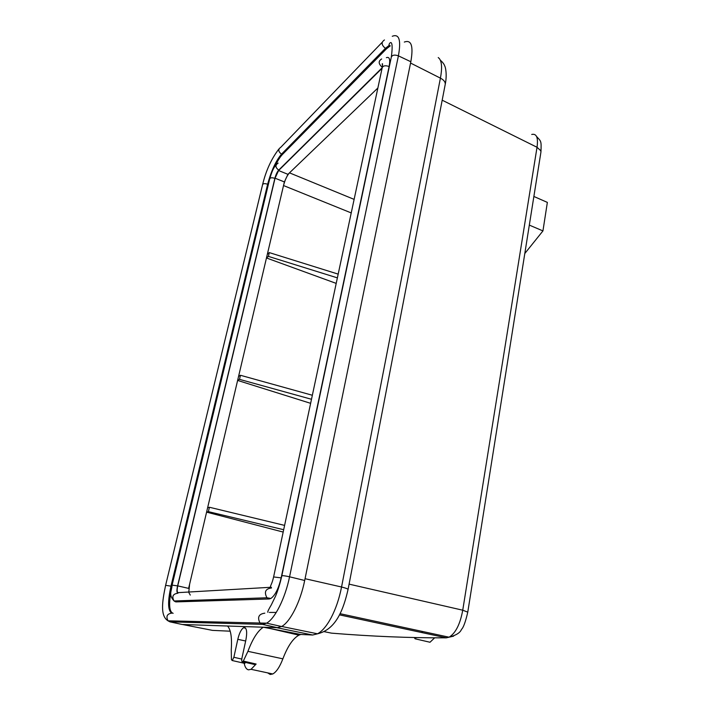 <?xml version="1.0" encoding="UTF-8"?>
<svg xmlns="http://www.w3.org/2000/svg" width="710" height="710" viewBox="0 0 710 710"><rect width="100%" height="100%" fill="white"/><g stroke="black" fill="none" stroke-linecap="round" stroke-linejoin="round"><path stroke-width="1.06" d="M438.239 57.554L439.357 58.593C441.895 61.956 442.241 68.471 440.413 78.144C443.812 79.919 445.418 81.969 445.241 84.312L445.188 84.614M404.318 42.067C411.392 39.449 413.566 45.999 410.833 61.734L410.566 63.048L440.413 78.144L341.554 587.001C339.309 598.486 335.839 608.736 331.135 617.753L328.97 621.561C325.162 627.711 321.346 631.793 317.521 633.808L312.64 635.015L300.791 634.465L263.321 627.214L227.519 626.016C230.821 629.566 232.072 637.491 231.256 649.783L231.433 659.679L232.259 660.54L233.865 657.274L241.773 659.084M167.817 620.717L169.992 621.862L182.142 624.481L227.519 626.016M244.169 663.255C244.994 667.276 246.468 669.468 248.589 669.841L251.056 669.317L256.124 664.036L243.308 661.072L247.932 651.336C252.627 638.867 257.757 630.826 263.321 627.214L277.308 627.667L281.568 626.513C290.097 622.191 300.454 601.805 304.688 580.487L289.565 576.795C285.109 575.801 282.527 575.49 281.817 575.863C280.015 583.691 277.947 590.4 275.622 595.992L271.344 604.831C268.584 609.455 267.413 611.94 267.839 612.269M531.719 134.456C536.565 133.347 538.331 137.616 537.026 147.272L442.188 100.19M349.08 584.135L462.742 610.201L467.766 612.153L540.931 152.082L540.789 150.733L537.026 147.272L462.742 610.201C460.142 624.232 455.589 633.231 449.075 637.189L446.297 637.828L339.407 614.842M373.735 620.957L384.305 623.229M351.228 212.929L283.53 185.55L284.382 181.938L287.94 174.332L377.871 88.013M382.078 68.275L278.595 170.542L275.054 178.192L177.74 585.883C176.87 590.037 176.976 592.291 178.068 592.646L271.282 587.25M283.601 185.257C285.074 179.781 286.991 175.69 289.352 172.974M177.74 585.883L188.629 588.386L283.53 185.55M190.28 595.078L188.851 592.61M188.798 592.025L189.614 584.206M177.66 593.169C176.728 592.362 176.701 589.93 177.58 585.892L274.868 178.37C275.862 174.669 277.14 171.909 278.711 170.089L382.193 67.734M175.05 601.627L174.518 600.953M177.58 585.892L172.095 585.12C171.713 591.474 168.234 594.359 174.048 600.971L175.867 601.903L269.188 598.974L270.883 598.45C275.205 595.353 278.631 588.492 281.151 577.869L389.115 66.518C390.42 59.427 389.506 56.48 386.373 57.679M282.42 154.487L281.533 154.123L385.415 48.333L389.213 45.36L390.269 45.857L386.462 48.83L282.42 154.487C280.113 156.901 277.69 160.735 275.161 165.989M171.163 590.241C168.625 604.387 169.282 612.073 173.142 613.316M410.566 63.048L304.688 580.487M300.791 634.465L298.91 635.166C292.99 638.432 287.639 646.322 282.873 658.836C279.758 666.938 276.394 671.979 272.782 673.967L270.199 674.465L267.599 672.858M245.695 662.474L244.302 663.282M243.308 661.072L242.642 661.773C241.737 661.933 241.498 660.726 241.933 658.161L245.908 639.852C247.258 632.406 246.778 628.279 244.453 627.48L243.53 627.729C241.178 629.362 239.27 633.231 237.806 639.319L233.865 657.274M254.526 663.664L255.476 664.711L256.124 664.036M283.68 529.713L208.394 511.653L206.592 512.132L283.175 532.056M208.394 511.653L209.423 507.259L207.622 507.765M209.423 507.259L284.595 525.391M311.495 399.277L239.501 379.353L237.619 380.427L310.625 403.324M239.501 379.353L240.459 375.279L238.578 376.371M240.459 375.279L312.347 395.257M337.383 277.867L268.416 256.39L266.472 257.97L336.203 283.397M268.416 256.39L269.303 252.6L267.359 254.198M269.303 252.6L338.182 274.122M414.32 637.589L415.084 638.796L416.282 637.633M421.571 632.512L422.619 631.501M415.084 638.796L430.003 642.248L434.618 637.873M533.876 196.466L547.357 202.394L542.946 230.91L524.797 253.523M529.314 225.105L542.946 230.91M305.052 578.703L341.554 587.001C345.69 588.049 347.864 588.865 348.069 589.424L348.051 589.495M230.209 631.199L212.468 630.373L182.532 624.507M171.829 586.283L165.616 585.324C162.137 601.796 160.132 616.031 168.039 620.815L169.992 621.862L262.416 624.356L277.308 627.667M269.365 612.437L276.27 612.437M324.204 631.66L331.464 633.142C371.623 636.417 409.901 637.988 446.297 637.837L453.619 636.142M449.075 637.189C456.06 635.335 460.195 632.743 461.482 629.415C463.435 627.578 465.529 621.818 467.766 612.153L467.757 612.18M331.481 633.151L333.141 633.276M287.94 174.332L278.595 170.542M289.485 172.849L354.121 199.377M275.054 178.192L284.382 181.938M172.104 585.093L269.72 178.813C270.341 177.615 272.063 177.473 274.868 178.37M271.539 587.96C265.433 588.767 263.907 592.042 266.96 597.784L174.048 600.971C171.625 596.453 172.921 593.871 177.935 593.223M270.883 598.45L266.96 597.784L269.188 598.974M281.151 577.869L273.607 576.946C272.01 583.655 271.264 583.851 270.412 586.575M273.616 576.902L382.202 67.69C383.16 65.648 385.468 65.258 389.115 66.518M381.661 58.957C378.173 61.104 378.386 63.891 382.282 67.317M278.711 170.089C275.258 167.462 275.072 165.137 278.134 163.105M171.509 612.996C167.826 610.343 167.649 601.37 170.995 586.087L267.643 184.236L268.353 184.52M384.447 39.964C381.066 42.245 381.394 45.032 385.415 48.333L386.462 48.83M278.95 148.94C271.433 158.703 265.975 170.604 262.585 184.644C263.188 183.491 264.874 183.349 267.643 184.236C271.211 170.924 275.844 160.886 281.533 154.123C278.151 151.558 277.921 149.26 280.849 147.218L382.149 42.343M264.803 613.174C258.742 613.981 257.144 617.265 260.002 623.025L168.039 620.815C165.776 616.289 167.125 613.715 172.086 613.085M281.568 626.513L266.57 623.158L260.002 623.025L262.416 624.356L266.57 623.158C274.921 618.756 285.216 598.21 289.565 576.795L398.408 55.85C401.23 40.071 399.189 33.547 392.266 36.272M281.826 575.81L391.317 57.102C392.31 54.972 394.671 54.555 398.408 55.85L410.824 61.734M312.64 635.015L276.669 627.667M247.932 651.336L282.873 658.836M237.806 639.319L245.66 641.006M440.324 60.19C442.729 62.267 444.203 64.228 444.753 66.074C445.241 66.287 447.353 74.115 445.241 84.312L348.069 589.424C343.631 608.639 336.451 629.433 317.494 633.808M340.01 613.68L449.048 637.198M540.94 152.002C541.473 140.349 541.055 141.503 536.565 136.48M382.246 67.486C382.619 64.14 382.601 62.995 382.175 64.051L382.539 65.524M276.19 164.702C274.042 167.649 272.871 168.376 269.72 178.813M165.625 585.297L262.585 184.644M391.317 57.102C394.352 34.763 387.829 44.641 389.213 45.36M317.565 633.817L281.666 626.46M298.91 635.166L271.673 628.856M251.056 669.317L272.782 673.967M244.861 663.406L232.223 660.531M242.625 661.773L255.449 664.702M245.66 628.217L243.53 627.729"/></g></svg>

